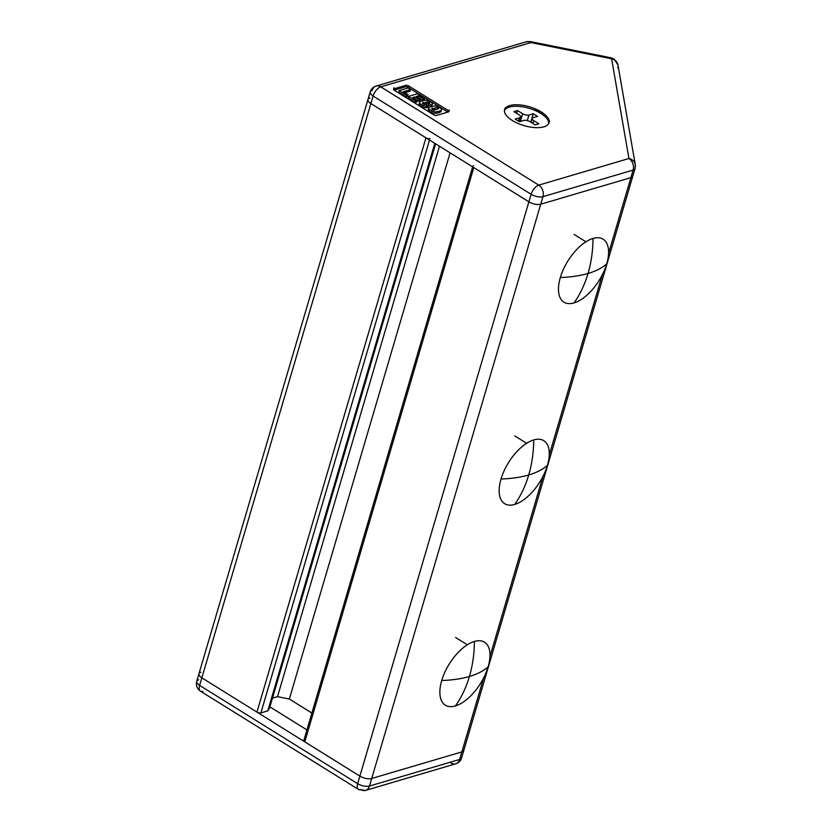 <?xml version="1.0" encoding="UTF-8"?>
<svg xmlns="http://www.w3.org/2000/svg" width="832" height="832" viewBox="0 0 832 832"><rect width="100%" height="100%" fill="white"/><g stroke="black" fill="none" stroke-linecap="round" stroke-linejoin="round"><path stroke-width="1.25" d="M408.647 86.559L407.129 87.006L408.647 86.559M369.897 97.989A8.694 3.671 16.4 0 0 370.874 103.574L425.963 137.831A2.902 1.227 16.4 0 0 429.915 138.632A2.902 1.227 -163.6 0 1 425.963 137.831L256.942 712.109L201.854 677.851A8.694 3.671 -163.6 0 1 200.886 672.266A8.694 3.671 16.4 0 0 201.854 677.851L256.942 712.109A2.902 1.227 16.4 0 0 260.894 712.899A2.902 1.227 -163.6 0 1 256.942 712.109L425.963 137.831L370.874 103.574L201.854 677.851L370.874 103.574A8.694 3.671 -163.6 0 1 367.973 99.518A8.694 3.671 -163.6 0 1 369.897 97.989A8.694 3.671 -163.6 0 0 370.874 103.574L373.09 96.023L531.118 194.282A8.694 4.316 -58.1 0 1 538.772 185.12L628.93 158.527A8.694 6.594 73.6 0 1 633.121 170.071L630.895 177.632A8.694 3.671 16.4 0 0 632.861 175.323A8.694 3.671 -163.6 0 1 632.819 176.093A8.694 3.671 -163.6 0 1 630.895 177.632L608.556 253.51L630.895 177.632L540.727 204.214L630.895 177.632A8.694 3.671 16.4 0 0 632.819 176.093L635.045 168.542A8.694 3.671 -163.6 0 1 633.121 170.071A8.694 3.671 16.4 0 0 635.045 168.542L635.274 164.601A8.694 7.706 170.1 0 0 628.93 158.527L611.614 58.781A8.694 7.706 -9.9 0 1 617.947 64.844A8.694 7.706 -9.9 0 1 617.76 68.016M473.47 165.714A2.902 1.227 16.4 0 0 473.793 167.575L528.892 201.833A8.694 3.671 16.4 0 0 540.727 204.214L371.717 778.492A8.694 3.671 -163.6 0 1 359.871 776.11L304.782 741.853A2.902 1.227 -163.6 0 1 304.46 739.991M548.465 121.316L549.203 121.784L548.465 121.316M463.84 749.601A8.694 3.671 -163.6 0 1 461.874 751.899L371.717 778.492L461.874 751.899A8.694 3.671 16.4 0 0 463.809 750.37A8.694 3.671 -163.6 0 1 461.874 751.899L483.642 677.945L461.874 751.899L371.717 778.492L540.727 204.214A8.694 3.671 -163.6 0 1 528.892 201.833L359.871 776.11A8.694 3.671 16.4 0 0 371.717 778.492L369.491 786.042L459.649 759.46L461.874 751.899A8.694 3.671 16.4 0 0 463.84 749.601A8.694 3.671 -163.6 0 1 463.809 750.37L632.819 176.093M311.886 713.055L289.338 699.036L277.503 696.654L272.47 698.131L277.503 696.654L289.338 699.036L311.886 713.055M269.568 708.001L267.779 710.871L260.894 712.899L267.779 710.871L269.568 708.001L435.604 143.832L269.568 708.001M602.254 274.945L549.255 455.01L602.254 274.945M542.942 476.445L489.954 656.51L542.942 476.445M304.782 741.853L359.871 776.11L528.892 201.833L473.793 167.575L304.782 741.853L473.793 167.575A2.902 1.227 -163.6 0 1 472.826 166.223L303.815 740.501A2.902 1.227 16.4 0 0 304.782 741.853M450.091 152.838L289.338 699.036L450.091 152.838M439.494 146.245L277.503 696.654L439.494 146.245M434.814 143.333L267.779 710.871L434.814 143.333M429.499 140.036L260.894 712.899L429.499 140.036M632.861 175.323A8.694 3.671 -163.6 0 1 630.895 177.632L540.727 204.214L630.895 177.632L633.121 170.071L542.953 196.664L540.727 204.214A8.694 3.671 -163.6 0 1 528.892 201.833L370.874 103.574L528.892 201.833L531.118 194.282A8.694 3.671 16.4 0 0 542.953 196.664A8.694 6.594 -106.4 0 0 538.772 185.12A8.694 4.316 121.9 0 0 531.118 194.282L528.892 201.833A8.694 3.671 16.4 0 0 540.727 204.214L542.953 196.664A8.694 3.671 -163.6 0 1 531.118 194.282L373.09 96.023A8.694 3.671 -163.6 0 1 370.188 91.967A8.694 3.671 16.4 0 0 373.09 96.023A8.694 4.316 -58.1 0 1 380.754 86.861L538.772 185.12L380.754 86.861L530.962 42.567A8.694 6.594 -106.4 0 0 526.282 41.787A8.694 6.594 73.6 0 1 530.962 42.567A8.694 1.612 -78.6 0 0 530.452 41.6A8.694 1.612 101.4 0 1 530.962 42.567L611.614 58.781A8.694 4.316 -58.1 0 1 613.974 58.947A8.694 4.316 121.9 0 0 611.614 58.781L530.962 42.567L380.754 86.861A8.694 4.316 121.9 0 0 373.09 96.023L370.874 103.574A8.694 3.671 16.4 0 1 367.973 99.518L198.952 673.795A8.694 3.671 16.4 0 0 201.854 677.851L199.628 685.412A8.694 4.316 121.9 0 0 200.47 691.184A8.694 4.316 -58.1 0 1 199.628 685.412L357.646 783.671L199.628 685.412L201.854 677.851L359.871 776.11L201.854 677.851A8.694 3.671 -163.6 0 1 198.952 673.795A8.694 3.671 -163.6 0 1 200.886 672.266M574.174 234.468L585.936 241.779L574.174 234.468M574.038 302.921A115.877 87.849 -106.4 0 0 588.026 273.468A115.877 48.974 -163.6 0 1 560.342 277.514A37.086 18.418 121.9 0 0 574.038 302.921A37.086 18.418 -58.1 0 1 560.342 277.514A37.086 18.418 -58.1 0 1 593.018 238.441A37.086 18.418 -58.1 0 1 606.726 263.838A37.086 18.418 -58.1 0 1 574.038 302.921A37.086 18.418 121.9 0 0 606.726 263.838A37.086 18.418 121.9 0 0 593.018 238.441A115.877 87.849 73.6 0 1 588.026 273.468A115.877 48.974 16.4 0 0 606.726 263.838A115.877 48.974 -163.6 0 1 588.026 273.468A115.877 87.849 -106.4 0 0 593.018 238.441A37.086 18.418 121.9 0 0 560.342 277.514A115.877 48.974 16.4 0 0 588.026 273.468A115.877 87.849 73.6 0 1 574.038 302.921M269.89 706.878L306.935 729.903L269.89 706.878M461.614 757.162A8.694 3.671 -163.6 0 1 461.583 757.931C460.668 760.833 458.702 762.798 455.707 763.807A8.694 6.594 -106.4 0 0 459.649 759.46L369.491 786.042A8.694 3.671 -163.6 0 1 357.646 783.671A8.694 4.316 121.9 0 0 358.498 789.443L365.539 790.4A8.694 6.594 -106.4 0 0 369.491 786.042L371.717 778.492A8.694 3.671 -163.6 0 1 359.871 776.11L357.646 783.671A8.694 3.671 16.4 0 0 369.491 786.042A8.694 6.594 73.6 0 1 365.539 790.4A8.694 6.594 73.6 0 1 360.859 789.62A8.694 4.316 -58.1 0 1 358.498 789.443A8.694 4.316 -58.1 0 1 357.646 783.671L359.871 776.11A8.694 3.671 16.4 0 0 371.717 778.492L461.874 751.899L459.649 759.46A8.694 3.671 16.4 0 0 461.583 757.931A8.694 3.671 -163.6 0 1 459.649 759.46A8.694 6.594 73.6 0 1 455.707 763.807A8.694 6.594 73.6 0 1 451.017 763.027M198.952 673.795L196.726 681.346A8.694 3.671 16.4 0 0 199.628 685.412A8.694 3.671 -163.6 0 1 196.726 681.346A8.694 3.671 -163.6 0 1 198.661 679.817M202.842 691.361A8.694 4.316 -58.1 0 1 200.47 691.184C196.997 688.709 195.749 685.433 196.726 681.346M376.074 86.081C373.152 87.006 371.197 88.972 370.188 91.967A8.694 3.671 -163.6 0 1 372.122 90.428A8.694 6.594 73.6 0 1 376.074 86.081A8.694 6.594 73.6 0 1 380.754 86.861A8.694 6.594 -106.4 0 0 376.074 86.081L526.282 41.787L530.452 41.6L611.104 57.814A8.694 1.612 101.4 0 1 611.614 58.781A8.694 1.612 -78.6 0 0 611.104 57.814L613.974 58.947L617.947 64.844A8.694 7.706 170.1 0 0 611.614 58.781L628.93 158.527A8.694 7.706 -9.9 0 1 635.274 164.601A8.694 7.706 -9.9 0 1 635.086 167.773A8.694 3.671 -163.6 0 1 635.045 168.542M393.973 87.714L393.536 89.222A2.319 0.978 16.4 0 0 394.306 90.303A2.319 0.978 -163.6 0 1 394.046 88.816L405.642 85.394A2.319 0.978 -163.6 0 1 408.803 86.029L448.094 110.458A2.319 0.978 -163.6 0 1 448.354 111.946L436.758 115.367A2.319 0.978 -163.6 0 1 433.597 114.733L394.306 90.303L433.597 114.733A2.319 0.978 16.4 0 0 436.758 115.367L448.354 111.946A2.319 0.978 16.4 0 0 448.864 111.54A2.319 0.978 16.4 0 0 448.094 110.458L408.803 86.029A2.319 0.978 16.4 0 0 405.642 85.394L394.046 88.816M512.314 120.494A23.171 9.797 -163.6 0 1 509.725 105.591A23.171 9.797 -163.6 0 1 541.299 111.946A23.171 9.797 -163.6 0 1 543.889 126.838A23.171 9.797 -163.6 0 1 512.314 120.494A23.171 9.797 16.4 0 0 534.945 127.598A23.171 9.797 16.4 0 0 549.037 122.762A23.171 9.797 16.4 0 0 541.299 111.946A23.171 9.797 16.4 0 0 518.669 104.842A23.171 9.797 16.4 0 0 504.577 109.678A23.171 9.797 16.4 0 0 512.314 120.494M548.746 123.5A23.171 9.797 16.4 0 0 540.862 113.454A23.171 9.797 16.4 0 0 504.421 110.448A23.171 9.797 -163.6 0 1 540.862 113.454A23.171 9.797 -163.6 0 1 548.246 120.765M523.786 120.442L519.438 121.732L515.164 119.07L519.522 117.79A4.638 1.955 16.4 0 0 519.002 114.816L513.874 111.623L517.494 110.552L522.621 113.745A4.638 1.955 16.4 0 0 528.944 115.014L533.291 113.734L537.555 116.386L533.208 117.666A4.638 1.955 16.4 0 0 533.728 120.65L538.855 123.833L535.226 124.904L530.098 121.722A4.638 1.955 16.4 0 0 523.786 120.442A4.638 1.955 -163.6 0 1 530.098 121.722L535.226 124.904L538.855 123.833L533.728 120.65A4.638 1.955 -163.6 0 1 532.178 118.487A4.638 1.955 -163.6 0 1 533.208 117.666L537.555 116.386L533.291 113.734L528.944 115.014L527.301 120.567L528.944 115.014A4.638 1.955 -163.6 0 1 522.621 113.745L517.494 110.552L513.874 111.623L519.002 114.816A4.638 1.955 -163.6 0 1 520.551 116.979A4.638 1.955 -163.6 0 1 519.522 117.79L518.523 121.16L519.522 117.79L515.164 119.07L519.438 121.732L523.786 120.442M428.709 103.293L428.262 104.801L430.924 106.454L431.371 104.946L430.924 106.454A16.682 7.051 16.4 0 0 431.694 105.976L432.141 104.458A16.682 7.051 -163.6 0 1 431.371 104.946L428.709 103.293A6.438 2.725 16.4 0 0 429.312 102.97L427.7 101.972A6.438 2.725 16.4 0 0 426.462 102.18A42.359 17.909 16.4 0 0 424.934 102.586A42.359 17.909 16.4 0 0 423.509 103.054A42.359 17.909 -163.6 0 1 424.934 102.586A42.359 17.909 -163.6 0 1 426.462 102.18L426.462 102.18A6.438 2.725 -163.6 0 1 427.7 101.972L429.312 102.97A6.438 2.725 -163.6 0 1 428.709 103.293L431.371 104.946A16.682 7.051 16.4 0 0 432.141 104.458A3.983 1.685 16.4 0 0 431.766 102.783A7.665 3.245 16.4 0 0 428.979 101.046A3.983 1.685 16.4 0 0 425.454 100.298A16.682 7.051 16.4 0 0 422.146 100.849A16.682 7.051 16.4 0 0 419.775 101.972A3.983 1.685 16.4 0 0 420.15 103.657A7.665 3.245 16.4 0 0 422.937 105.383A3.983 1.685 16.4 0 0 426.462 106.132A16.682 7.051 16.4 0 0 428.241 105.934L425.516 104.239A6.438 2.725 -163.6 0 1 424.216 104.468L422.604 103.47L424.216 104.468A6.438 2.725 16.4 0 0 425.516 104.239L428.241 105.934L427.794 107.442L428.241 105.934A16.682 7.051 -163.6 0 1 426.462 106.132L426.015 107.65A16.682 7.051 16.4 0 0 427.794 107.442A16.682 7.051 -163.6 0 1 426.015 107.65L426.462 106.132A3.983 1.685 -163.6 0 1 422.937 105.383L422.49 106.902A3.983 1.685 16.4 0 0 426.015 107.65A3.983 1.685 -163.6 0 1 422.49 106.902L422.937 105.383A7.665 3.245 -163.6 0 1 420.15 103.657L419.702 105.165A7.665 3.245 16.4 0 0 422.49 106.902A7.665 3.245 -163.6 0 1 419.702 105.165L420.15 103.657A3.983 1.685 -163.6 0 1 419.546 102.336A3.983 1.685 -163.6 0 1 419.775 101.972A16.682 7.051 -163.6 0 1 422.146 100.849A16.682 7.051 -163.6 0 1 425.454 100.298A3.983 1.685 -163.6 0 1 428.979 101.046A7.665 3.245 -163.6 0 1 431.766 102.783A3.983 1.685 -163.6 0 1 432.37 104.104A3.983 1.685 -163.6 0 1 432.141 104.458L431.694 105.976A3.983 1.685 16.4 0 0 431.922 105.612L432.37 104.104M441.095 110.885A3.983 1.685 -163.6 0 1 440.866 111.675A16.682 7.051 -163.6 0 1 435.188 113.35L435.635 111.842L435.188 113.35A16.682 7.051 16.4 0 0 440.866 111.675L441.314 110.167A16.682 7.051 -163.6 0 1 435.635 111.842A3.983 1.685 -163.6 0 1 432.11 111.093A3.983 1.685 16.4 0 0 435.635 111.842A16.682 7.051 16.4 0 0 441.314 110.167A3.983 1.685 16.4 0 0 440.929 108.482A7.665 3.245 16.4 0 0 438.142 106.756A3.983 1.685 16.4 0 0 434.616 106.007A16.682 7.051 16.4 0 0 431.319 106.548A16.682 7.051 16.4 0 0 428.948 107.682A3.983 1.685 16.4 0 0 429.322 109.356A7.665 3.245 16.4 0 0 432.11 111.093A7.665 3.245 -163.6 0 1 429.322 109.356L428.875 110.864A7.665 3.245 16.4 0 0 431.662 112.601L432.11 111.093L431.662 112.601A7.665 3.245 -163.6 0 1 428.875 110.864L429.322 109.356A3.983 1.685 -163.6 0 1 428.709 108.035A3.983 1.685 -163.6 0 1 428.948 107.682A16.682 7.051 -163.6 0 1 431.319 106.548A16.682 7.051 -163.6 0 1 434.616 106.007A3.983 1.685 -163.6 0 1 438.142 106.756A7.665 3.245 -163.6 0 1 440.929 108.482A3.983 1.685 -163.6 0 1 441.542 109.803A3.983 1.685 -163.6 0 1 441.314 110.167L440.866 111.675A3.983 1.685 16.4 0 0 441.095 111.311L441.542 109.803M432.671 108.753A42.359 17.909 -163.6 0 1 434.106 108.285A42.359 17.909 -163.6 0 1 435.635 107.879L435.635 107.879A6.438 2.725 -163.6 0 1 436.873 107.671L438.485 108.67A6.438 2.725 -163.6 0 1 437.58 109.096A42.359 17.909 -163.6 0 1 434.626 109.959A6.438 2.725 -163.6 0 1 433.378 110.178L431.777 109.169L433.378 110.178A6.438 2.725 16.4 0 0 434.626 109.959A42.359 17.909 16.4 0 0 437.58 109.096A6.438 2.725 16.4 0 0 438.485 108.67L436.873 107.671A6.438 2.725 16.4 0 0 435.635 107.879A42.359 17.909 16.4 0 0 434.106 108.285A42.359 17.909 16.4 0 0 432.671 108.753M412.651 97.562L414.825 96.928L419.099 99.58L420.586 99.143L416.312 96.491L418.361 95.878L423.093 98.821L424.674 98.353L417.352 93.798L408.47 96.418L415.802 100.974L415.355 102.482L416.936 102.014L417.383 100.506L412.651 97.562L417.383 100.506L416.936 102.014L415.355 102.482L415.802 100.974L408.47 96.418L408.023 97.926L415.355 102.482L408.023 97.926L408.47 96.418L417.352 93.798L424.674 98.353L424.226 99.861L424.674 98.353L423.093 98.821L422.646 100.329L424.226 99.861L422.646 100.329L423.093 98.821L418.361 95.878L417.924 97.396L422.646 100.329L417.924 97.396L418.361 95.878L416.312 96.491L420.586 99.143L420.139 100.662L420.586 99.143L419.099 99.58L418.652 101.098L420.139 100.662L418.652 101.098L419.099 99.58L414.825 96.928L414.378 98.436L418.652 101.098L414.378 98.436L414.825 96.928L412.651 97.562L412.287 98.79L412.651 97.562M435.188 109.387A42.359 17.909 16.4 0 0 433.659 109.793M399.131 90.605L406.453 95.16L399.131 90.605L398.684 92.123L406.016 96.678L398.684 92.123L399.131 90.605L408.013 87.994L399.131 90.605M408.044 94.692L407.597 96.21L406.016 96.678L407.597 96.21L408.044 94.692L403.322 91.759L410.623 89.617L408.013 87.994L410.623 89.617L403.322 91.759L408.044 94.692L406.453 95.16L406.016 96.678L406.453 95.16M516.672 113.36L517.494 110.552L516.672 113.36M520.354 121.462L522.621 113.745L520.354 121.462M530.806 122.158L533.291 113.734L530.806 122.158M547.695 117.53L537.15 110.968A2.902 1.227 16.4 0 0 534.123 110.074A2.902 1.227 -163.6 0 1 537.15 110.968L547.695 117.53M532.896 123.458L533.728 120.65L532.896 123.458M428.709 108.035L428.272 109.554A3.983 1.685 16.4 0 0 428.875 110.864A3.983 1.685 -163.6 0 1 428.501 109.19M408.803 86.029L408.356 87.537A2.319 0.978 16.4 0 0 405.194 86.902L394.108 90.178L405.194 86.902L405.642 85.394M447.845 112.102A2.319 0.978 16.4 0 0 447.647 111.966L408.356 87.537L447.647 111.966L448.094 110.458M437.819 107.858L437.705 108.264A3.983 1.685 16.4 0 0 436.176 107.754A3.983 1.685 -163.6 0 1 437.705 108.264L437.819 107.858M438.495 108.659A7.665 3.245 16.4 0 0 437.705 108.264A7.665 3.245 -163.6 0 1 438.495 108.659M417.383 100.506L415.802 100.974M419.546 102.336L419.099 103.844A3.983 1.685 16.4 0 0 419.702 105.165A3.983 1.685 -163.6 0 1 419.328 103.49M428.646 102.149L428.532 102.565A3.983 1.685 16.4 0 0 427.014 102.045A3.983 1.685 -163.6 0 1 428.532 102.565L428.646 102.149M429.322 102.96A7.665 3.245 16.4 0 0 428.532 102.565A7.665 3.245 -163.6 0 1 429.322 102.96M435.188 113.35A3.983 1.685 -163.6 0 1 431.662 112.601A3.983 1.685 16.4 0 0 435.188 113.35M431.922 105.186A3.983 1.685 -163.6 0 1 431.694 105.976A16.682 7.051 -163.6 0 1 430.924 106.454L428.262 104.801M428.542 103.834L427.253 103.48A6.438 2.725 16.4 0 0 426.015 103.688L426.015 103.688A42.359 17.909 16.4 0 0 424.486 104.094M410.176 91.125L404.83 92.695L410.176 91.125L410.623 89.617L410.176 91.125M628.93 158.527L538.772 185.12A8.694 6.594 73.6 0 1 542.953 196.664L633.121 170.071A8.694 6.594 -106.4 0 0 628.93 158.527M402.958 92.986L403.322 91.759L402.958 92.986M514.873 435.968L526.625 443.279L514.873 435.968M514.738 504.421A115.877 87.849 -106.4 0 0 528.715 474.968A115.877 48.974 -163.6 0 1 501.03 479.014A37.086 18.418 121.9 0 0 514.738 504.421A37.086 18.418 -58.1 0 1 501.03 479.014A37.086 18.418 -58.1 0 1 533.718 439.941A37.086 18.418 -58.1 0 1 547.425 465.338A37.086 18.418 -58.1 0 1 514.738 504.421A37.086 18.418 121.9 0 0 547.425 465.338A37.086 18.418 121.9 0 0 533.718 439.941A115.877 87.849 73.6 0 1 528.715 474.968A115.877 48.974 16.4 0 0 547.425 465.338A115.877 48.974 -163.6 0 1 528.715 474.968A115.877 87.849 -106.4 0 0 533.718 439.941A37.086 18.418 121.9 0 0 501.03 479.014A115.877 48.974 16.4 0 0 528.715 474.968A115.877 87.849 73.6 0 1 514.738 504.421M455.572 637.468L467.324 644.779L455.572 637.468M455.437 705.921A115.877 87.849 -106.4 0 0 469.414 676.468A115.877 48.974 -163.6 0 1 441.73 680.514A37.086 18.418 121.9 0 0 455.437 705.921A37.086 18.418 -58.1 0 1 441.73 680.514A37.086 18.418 -58.1 0 1 474.406 641.441A37.086 18.418 -58.1 0 1 488.114 666.838A37.086 18.418 -58.1 0 1 455.437 705.921A37.086 18.418 121.9 0 0 488.114 666.838A37.086 18.418 121.9 0 0 474.406 641.441A115.877 87.849 73.6 0 1 469.414 676.468A115.877 48.974 16.4 0 0 488.114 666.838A115.877 48.974 -163.6 0 1 469.414 676.468A115.877 87.849 -106.4 0 0 474.406 641.441A37.086 18.418 121.9 0 0 441.73 680.514A115.877 48.974 16.4 0 0 469.414 676.468A115.877 87.849 73.6 0 1 455.437 705.921M358.498 789.443L200.47 691.184M463.809 750.37L461.583 757.931M455.707 763.807L365.539 790.4M432.151 107.765L431.704 109.283M438.994 107.047L438.547 108.566M549.037 122.762L549.484 121.254M635.274 164.601L617.947 64.844M532.178 118.487L531.055 122.304M520.551 116.979L519.189 121.576M367.973 99.518L370.188 91.967M449.311 110.032L448.864 111.54M422.978 102.066L422.531 103.574M429.822 101.348L429.374 102.866M504.577 109.678L505.024 108.16"/></g></svg>
